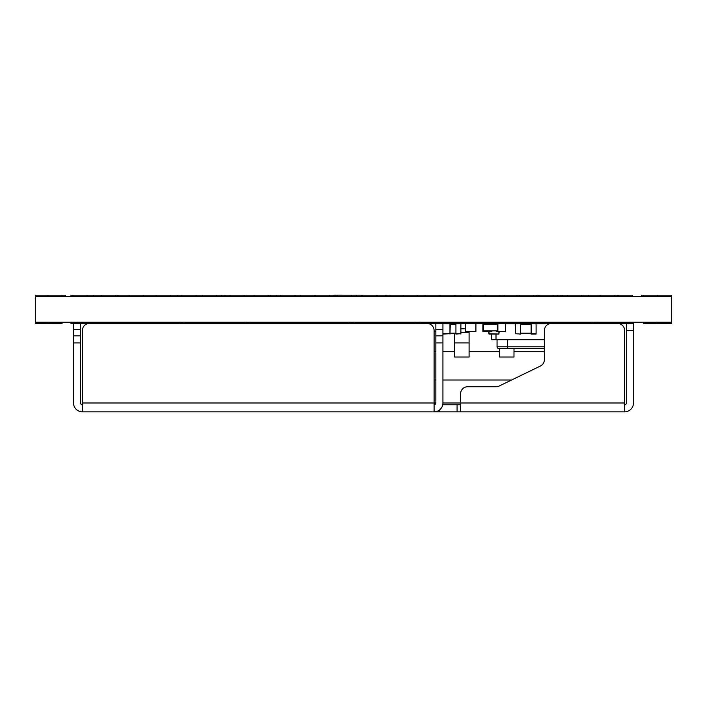 <?xml version="1.0" encoding="UTF-8"?>
<svg xmlns="http://www.w3.org/2000/svg" width="707" height="707" viewBox="0 0 707 707"><rect width="100%" height="100%" fill="white"/><g stroke="black" fill="none" stroke-linecap="round" stroke-linejoin="round"><path stroke-width="1.06" d="M442.935 333.704L449.961 333.704L442.935 334.058M442.935 335.825L442.935 342.895L435.865 342.895L435.865 335.825L442.935 335.825L442.935 323.452L450.315 323.806L449.961 334.058L449.961 323.806L442.935 323.806M488.997 331.583L488.997 333.704L498.895 334.058L488.997 334.058L488.643 331.583M499.248 331.583L498.895 334.058L498.895 331.583M542.154 323.806L547.457 323.806M531.143 333.527L520.538 333.527M520.538 323.983L531.143 323.983M520.538 333.704L520.538 323.806L515.589 323.806L515.589 333.704L520.538 334.058L515.235 333.704L515.235 323.806L505.372 323.806M515.235 323.806L536.092 323.452L536.092 334.058L531.143 334.058L531.143 323.806L549.251 323.806M72.954 322.242L72.954 323.452L596.885 323.452L596.885 322.242M79.423 323.452L79.423 322.242M183.847 323.452L183.847 322.242M245.568 323.452L245.568 322.242M353.527 323.452L353.527 322.242M415.636 323.452L415.636 322.242M498.833 348.551L507.67 348.551L498.833 348.551A1.768 1.768 0 0 1 497.065 346.784L497.065 339.714M544.39 348.551L507.67 348.551L507.67 339.714M544.39 339.714L496.005 339.714L496.005 334.058M496.005 339.714L491.763 339.714L491.763 334.058M494.131 323.452L494.131 324.16L497.374 324.16L497.374 330.876L496.376 330.876L496.376 331.583L505.372 331.583L505.372 323.452M497.878 331.583L497.878 323.452M482.881 323.452L482.881 331.583L484.375 331.583L484.375 330.876L483.376 330.876L497.374 330.876L497.374 324.16L483.376 324.16L486.628 324.16L486.628 323.452M483.376 330.876L483.376 324.16L483.376 330.876M484.375 331.583L491.878 331.583L491.878 330.876M487.874 330.876L487.874 331.583M490.375 330.876L490.375 331.583M486.876 330.876L486.876 331.583M429.609 323.939L429.609 323.452M435.865 331.583L434.098 331.583M465.303 323.452L465.303 331.583L475.908 331.583L475.908 323.452M455.927 333.704L460.876 333.704L455.927 334.058L455.927 323.452L461.229 323.452M454.601 323.983L454.601 323.452M461.229 328.755L465.303 328.755M454.601 333.527L454.601 357.035L469.094 357.035L469.094 331.583M544.39 351.733L513.989 351.733M499.496 351.733L469.094 351.733M454.601 351.733L442.935 351.733M435.865 351.733L434.098 351.733M511.576 380.012L442.935 380.012M435.865 380.012L434.098 380.012M513.989 348.551L513.989 357.035L499.496 357.035L499.496 348.551M455.927 333.527L450.315 333.527M450.315 323.983L455.927 323.983M460.876 323.452L460.876 334.058L460.876 323.806L455.927 323.806M643.335 296.41L643.335 295.199L657.475 295.199L657.475 296.41M600.685 296.41L600.685 295.199L632.42 295.199L632.42 296.41M618.28 295.199L618.28 296.41M617.52 295.199L617.52 296.41L617.52 295.199M614.825 295.199L614.825 296.41M362.364 296.41L362.364 295.199L600.234 295.199L600.234 296.41M600.013 295.199L600.013 296.41M588.339 295.199L588.339 296.41M562.525 295.199L562.525 296.41M560.951 295.199L560.951 296.41M557.584 295.199L557.584 296.41M538.999 295.199L538.999 296.41M553.139 295.199L553.139 296.41M538.663 295.199L538.663 296.41M538.195 295.199L538.195 296.41L538.195 295.199M538.124 295.199L538.124 296.41M519.292 295.199L519.292 296.41M533.432 295.199L533.432 296.41M516.914 295.199L516.914 296.41M504.162 295.199L504.162 296.41M485.806 295.199L485.806 296.41M499.946 295.199L499.946 296.41M471.012 295.199L471.012 296.41M485.152 295.199L485.152 296.41M470.173 295.199L470.173 296.41M455.697 295.199L455.697 296.41M469.837 295.199L469.837 296.41M440.187 295.199L440.187 296.41M454.327 295.199L454.327 296.41M425.04 295.199L425.04 296.41M439.18 295.199L439.18 296.41M403.149 295.199L403.149 296.41M417.289 295.199L417.289 296.41M386.879 295.199L386.879 296.41M385.456 295.199L385.456 296.41M376.504 295.199L376.504 296.41M335.834 296.41L335.834 295.199L356.593 295.199L356.593 296.41M337.221 295.199L337.221 296.41M351.37 295.199L351.37 296.41M295.296 296.41L295.296 295.199L333.872 295.199L333.872 296.41M315.428 295.199L315.428 296.41M329.568 295.199L329.568 296.41M295.402 295.199L295.402 296.41M70.93 296.41L70.93 295.199L294.792 295.199L294.792 296.41M276.631 295.199L276.631 296.41M270.71 295.199L270.71 296.41M268.483 295.199L268.483 296.41L268.483 295.199M254.105 295.199L254.105 296.41M268.245 295.199L268.245 296.41M230.049 295.199L230.049 296.41M244.198 295.199L244.198 296.41M224.985 295.199L224.985 296.41M221.326 295.199L221.326 296.41M202.255 295.199L202.255 296.41M216.395 295.199L216.395 296.41M177.554 295.199L177.554 296.41M118.069 295.199L118.069 296.41M117.618 295.199L117.618 296.41M101.331 295.199L101.331 296.41M115.471 295.199L115.471 296.41M93.289 295.199L93.289 296.41M72.954 295.199L72.954 296.41M87.094 295.199L87.094 296.41M47.926 296.41L47.926 295.199L62.066 295.199L62.066 296.41M643.335 322.242L643.335 323.452L657.475 323.452L657.475 322.242M632.42 322.242L632.42 323.452M596.885 323.452L630.927 323.452L630.927 322.242M70.93 322.242L70.93 323.452L72.954 323.452M47.926 322.242L47.926 323.452L62.066 323.452L62.066 322.242M671.65 322.242L671.65 296.41L35.35 296.41L35.35 322.242L671.65 322.242L671.65 323.479L655.743 323.452M51.258 323.452L35.35 323.479L35.35 322.242M65.398 296.41L65.398 295.199L35.35 295.199L35.35 296.41M641.603 296.41L641.603 295.199L671.65 295.199L671.65 296.41M630.927 323.452L633.472 323.452L633.472 402.99A8.838 8.838 0 0 1 624.635 411.828L457.076 411.828L624.635 411.828L624.635 330.523A7.07 7.07 0 0 0 617.564 323.452M551.46 323.452A7.07 7.07 0 0 0 544.39 330.523L544.39 359.677A7.07 7.07 0 0 1 540.404 366.032L499.186 386.022A7.07 7.07 0 0 1 496.102 386.729L467.681 386.729A7.07 7.07 0 0 0 460.611 393.799L460.611 402.99L624.635 402.99M442.935 342.895L442.935 402.99A8.838 8.838 0 0 1 434.098 411.828L82.366 411.828L82.366 330.523L82.366 402.99L434.098 402.99L434.098 411.828L435.865 411.651M427.028 323.452A7.07 7.07 0 0 1 434.098 330.523L434.098 402.99L435.865 402.99L434.098 404.757A1.768 1.768 0 0 0 435.865 402.99L435.865 342.895M89.436 323.452A7.07 7.07 0 0 0 82.366 330.523M80.598 323.452L80.598 342.895L73.528 342.895L73.528 402.99A8.838 8.838 0 0 0 82.366 411.828M73.528 342.895L73.528 323.452M439.401 410.06L439.401 411.828L457.076 411.828L457.076 404.757L442.759 404.757M439.401 411.828L434.098 411.828M460.133 411.828L460.611 411.651L460.611 402.99L442.935 402.99M633.472 330.523L626.402 330.523L626.402 402.99A1.768 1.768 0 0 1 624.635 404.757M626.402 330.523L626.402 323.452M435.865 335.825L435.865 323.452M82.366 404.757A1.768 1.768 0 0 1 80.598 402.99L80.598 342.895M457.076 404.757L460.133 404.757L460.611 402.99M73.528 335.825L80.598 335.825M284.567 295.199L316.382 295.199M334.058 296.41L334.058 295.173L365.873 295.199M235.078 295.199L266.892 295.199M531.143 324.336L520.538 324.336M520.538 333.174L531.143 333.174M531.143 333.704L536.092 333.704L536.092 323.452M83.912 323.452L83.912 322.242M179.357 323.452L179.357 322.242M250.057 323.452L250.057 322.242M349.037 323.452L349.037 322.242M420.126 323.452L420.126 322.242M592.395 323.452L592.395 322.242M497.065 346.784L544.39 346.784M461.229 332.29L469.094 332.29M454.601 342.895L469.094 342.895M455.927 324.336L450.315 324.336M450.315 333.174L455.927 333.174M581.499 296.41L581.499 295.199M567.35 296.41L567.35 295.199M536.251 296.41L536.251 295.199M454.38 296.41L454.38 295.199M390.114 296.41L390.114 295.199M377.565 296.41L377.565 295.199M314.465 296.41L314.465 295.199M300.325 296.41L300.325 295.199M280.652 296.41L280.652 295.199M196.095 296.41L196.095 295.199M181.955 296.41L181.955 295.199M170.237 296.41L170.237 295.199M156.097 296.41L156.097 295.199M143.274 296.41L143.274 295.199M129.134 296.41L129.134 295.199M117.901 296.41L117.901 295.199M442.935 329.639L435.865 329.639M80.598 329.639L73.528 329.639M361.383 296.41L361.383 295.173"/></g></svg>
